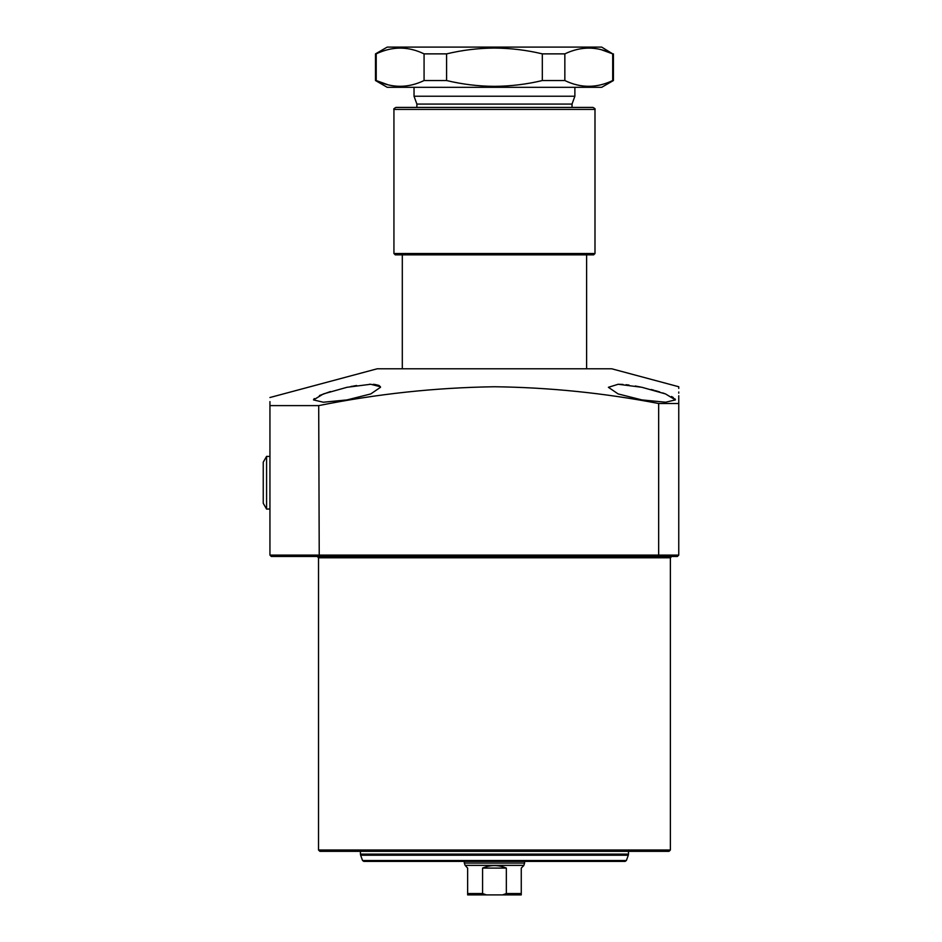 <?xml version="1.0" encoding="UTF-8"?>
<svg xmlns="http://www.w3.org/2000/svg" width="942" height="942" viewBox="0 0 942 942"><rect width="100%" height="100%" fill="white"/><g stroke="black" fill="none" stroke-linecap="round" stroke-linejoin="round"><path stroke-width="1.41" d="M669.044 851.332L319.868 851.332L318.526 850.002L670.386 850.002L669.044 851.332M670.386 850.002L670.386 557.794L318.526 557.794L317.195 556.451L323.553 556.451M370.465 556.451L511.212 556.451M641.902 399.914L618.14 393.933L608.391 387.292L618.211 384.265L641.902 387.292L665.535 393.933L675.414 399.914L665.594 402.222L641.902 399.914M640.277 386.962L635.273 386.02M629.032 385.066L626.018 384.713M623.003 384.442L618.023 384.265M330.395 391.566L319.444 395.534M314.287 398.548L313.509 399.808M380.521 387.292L370.748 393.944L347.009 399.914L323.33 402.222L313.509 399.914L323.389 393.933L347.009 387.292L370.689 384.265L380.427 386.762M675.402 399.785L674.766 398.69M673.389 397.595L671.505 396.5M665.676 393.992L662.732 392.932M659.706 391.943L655.385 390.647M654.089 390.282L651.193 389.493M269.942 397.524L377.177 368.793L611.747 368.793L678.758 386.75L678.758 388.434M269.942 555.109L658.658 555.109L658.105 556.451L677.416 556.451L678.758 555.109L678.758 403.506C678.758 381.663 678.758 381.663 678.758 403.506L658.658 403.506C604.187 393.026 549.445 387.445 494.456 386.75C435.593 387.609 377.012 393.886 318.702 405.613L319.232 556.451L271.284 556.451L269.942 555.109L269.942 405.613L318.702 405.613M678.758 403.506L678.758 395.746M678.758 393.155L678.758 391.99M293.398 556.451L310.825 556.451M658.105 556.451L319.232 556.451M665.358 556.451L671.728 556.451L670.386 557.794M269.942 405.613C269.942 394.933 269.942 394.933 269.942 405.613L269.942 401.61M380.415 386.75L378.92 385.431M378.896 385.419L375.069 384.489M375.046 384.489L373.114 384.324M370.63 384.265L369.323 384.277M356.618 385.525L353.533 386.032M352.485 386.22L350.836 386.526M677.416 556.451L678.758 555.109L658.658 555.109L658.658 403.506M586.607 368.793L586.607 254.858M402.305 368.793L402.305 254.858M416.882 107.423L416.882 104.067L414.033 96.237L574.879 96.237L574.879 87.312M414.033 96.237L414.033 87.312M416.882 104.067L572.029 104.067L574.879 96.237M572.029 107.423L572.029 104.067M625.123 861.388L363.8 861.388L362.54 860.505L626.383 860.505L625.123 861.388M601.184 49.679L612.7 53.871L601.691 47.1L387.221 47.1L375.493 53.871L375.493 80.541L376.211 80.541C392.072 88.218 408.027 88.218 424.077 80.541L424.077 53.871C408.204 46.193 392.249 46.193 376.211 53.871L376.211 80.541L388.069 84.815M542.321 53.871C526.66 50.114 510.705 48.172 494.456 48.066C478.371 48.148 462.416 50.091 446.59 53.871L446.59 80.541C462.416 84.321 478.371 86.264 494.456 86.346C510.705 86.24 526.66 84.297 542.321 80.541L542.321 53.871L564.847 53.871L564.847 80.541C580.708 88.218 596.663 88.218 612.7 80.541L612.7 53.871C596.839 46.193 580.884 46.193 564.847 53.871M613.419 53.871L613.419 80.541L601.691 87.312L387.221 87.312L375.493 80.541M601.514 84.65L600.596 84.874M576.704 84.815L575.397 84.474M613.419 80.541L612.7 80.541M564.847 80.541L542.321 80.541M446.59 80.541L424.077 80.541M446.59 53.871L424.077 53.871M376.211 53.871L375.493 53.871M387.397 49.761L388.316 49.537M412.549 49.679L413.514 49.938M594.991 253.516L593.648 254.858L395.263 254.858L393.933 253.516L594.991 253.516L594.991 109.425L393.933 109.425C393.356 109.095 394.027 108.436 395.934 107.423L592.977 107.423C594.885 108.436 595.556 109.095 594.991 109.425M494.456 254.858L587.879 254.858M263.242 462.169L266.586 456.375L263.242 462.169L263.242 503.287L266.586 509.092L266.586 456.375L269.942 456.481M512.048 894.9L476.864 894.9L521.267 894.9L502.475 894.9L506.337 893.558L521.267 893.558L521.267 894.9L521.267 868.088L523.776 865.58L524.612 863.06L464.3 863.06L464.3 861.388M524.612 861.388L524.612 863.06M523.776 865.368L465.136 865.368L464.3 863.06M465.136 865.368L467.644 868.088L467.644 894.9L476.864 894.9M486.437 894.9L467.644 894.9L467.644 893.558L482.575 893.558L486.437 894.9L502.475 894.9M482.575 893.558L482.575 868.088C490.499 864.768 498.412 864.768 506.337 868.088L506.337 893.558M482.575 868.088L506.337 868.088M360.421 851.332L360.421 854.1L628.491 854.1L628.29 855.242L360.621 855.242L362.54 860.505M318.526 850.002L318.526 557.794M628.491 854.1L628.491 851.332M626.383 860.505L628.29 855.242M360.421 854.1L360.621 855.242M393.933 253.516L393.933 109.425M269.942 508.986L266.586 509.092L263.242 503.287"/></g></svg>
